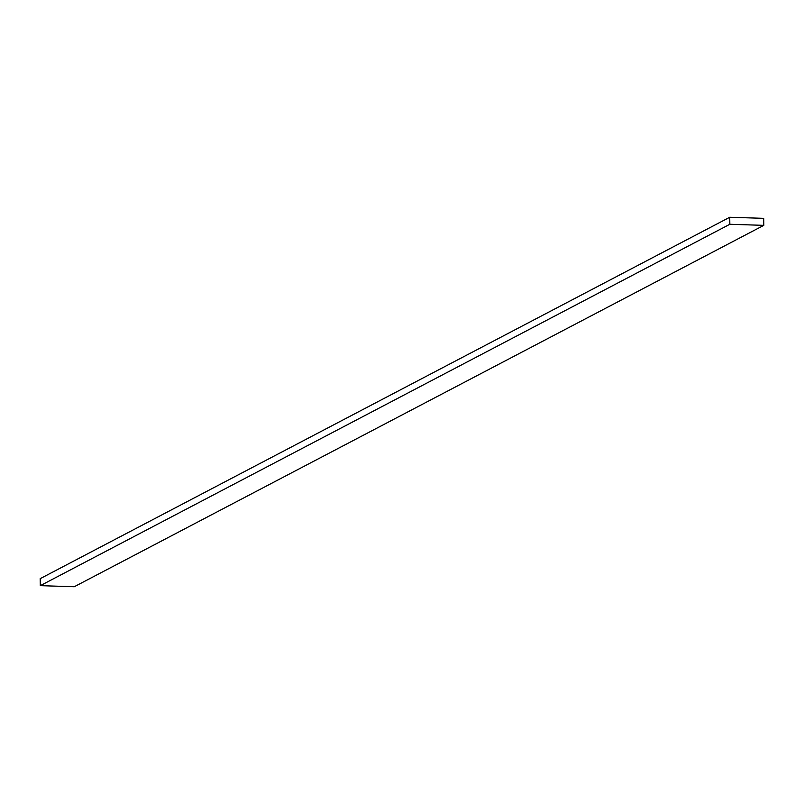 <?xml version="1.0" encoding="UTF-8"?>
<svg xmlns="http://www.w3.org/2000/svg" width="804" height="804" viewBox="0 0 804 804"><rect width="100%" height="100%" fill="white"/><g stroke="black" fill="none" stroke-linecap="round" stroke-linejoin="round"><path stroke-width="1.21" d="M763.689 218.336L763.8 225.351L729.841 224.276L729.73 217.261L763.689 218.336M729.841 224.276L40.311 585.664L74.269 586.739L763.8 225.351M40.311 585.664L40.2 578.649L729.73 217.261"/></g></svg>
